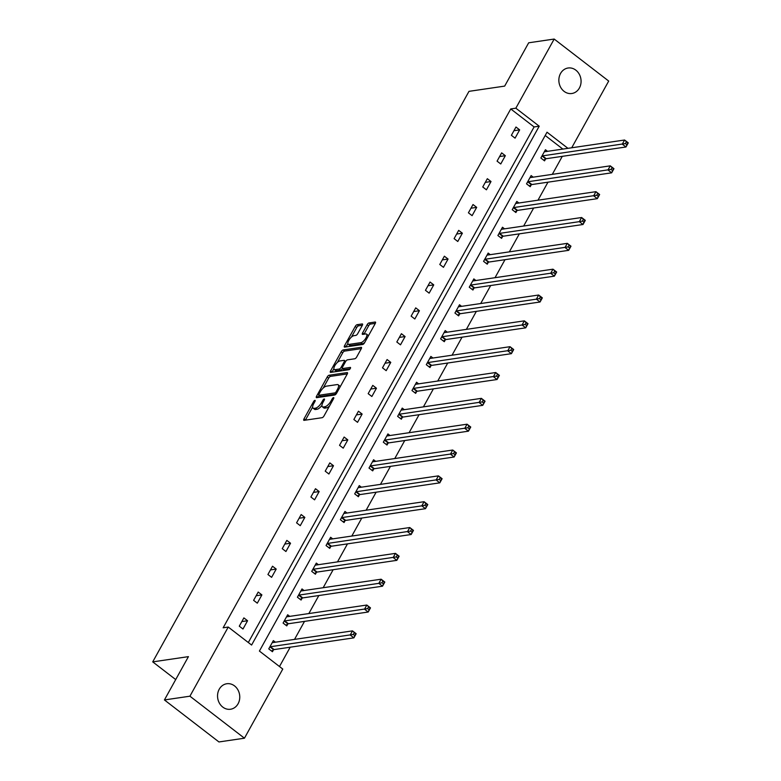<?xml version="1.0" encoding="UTF-8"?>
<svg xmlns="http://www.w3.org/2000/svg" width="781" height="781" viewBox="0 0 781 781"><rect width="100%" height="100%" fill="white"/><g stroke="black" fill="none" stroke-linecap="round" stroke-linejoin="round"><path stroke-width="1.17" d="M314.899 400.36A1.386 0.527 -52.4 0 0 313.571 401.6L303.994 418.87A1.972 0.752 -52.4 0 0 303.789 420.285A1.972 0.752 -52.4 0 0 304.102 420.344L322.114 417.698A1.972 0.752 -52.4 0 0 324.017 415.931L333.594 398.652A1.386 0.527 -52.4 0 0 333.741 397.666A1.386 0.527 -52.4 0 0 333.526 397.617A1.386 0.527 -52.4 0 0 332.189 398.857L330.959 401.092A6.326 2.421 -52.4 0 1 324.867 406.764L323.363 406.989A6.326 2.421 -52.4 0 1 322.387 406.794A6.326 2.421 -52.4 0 1 323.041 402.254L324.281 400.028A1.386 0.527 -52.4 0 0 324.427 399.032A1.386 0.527 -52.4 0 0 324.213 398.993A1.386 0.527 -52.4 0 0 322.885 400.233L321.645 402.469A6.326 2.421 -52.4 0 1 315.553 408.141L314.05 408.356A6.326 2.421 -52.4 0 1 313.074 408.17A6.326 2.421 -52.4 0 1 313.737 403.631L314.977 401.395A1.386 0.527 -52.4 0 0 315.114 400.399A1.386 0.527 -52.4 0 0 314.899 400.36M579.395 88.028A12.886 11.071 -98.4 0 1 571.838 93.505A12.886 11.071 -98.4 0 1 560.738 87.452A12.886 11.071 -98.4 0 1 560.533 73.492A12.886 11.071 -98.4 0 1 568.09 68.006A12.886 11.071 -98.4 0 1 579.19 74.068A12.886 11.071 -98.4 0 1 579.395 88.028M238.088 703.759A12.886 11.071 -98.4 0 1 230.532 709.246A12.886 11.071 -98.4 0 1 219.432 703.193A12.886 11.071 -98.4 0 1 219.227 689.232A12.886 11.071 -98.4 0 1 226.783 683.746A12.886 11.071 -98.4 0 1 237.883 689.808A12.886 11.071 -98.4 0 1 238.088 703.759M362.286 325.413A1.972 0.752 -52.4 0 0 362.491 323.998A1.972 0.752 -52.4 0 0 362.179 323.939L357.122 324.681A1.972 0.752 -52.4 0 0 355.228 326.458L344.587 345.641A1.972 0.752 -52.4 0 0 344.382 347.057A1.972 0.752 -52.4 0 0 344.694 347.115L362.716 344.47A1.972 0.752 -52.4 0 0 364.61 342.693L375.251 323.51A1.972 0.752 -52.4 0 0 375.456 322.094A1.972 0.752 -52.4 0 0 375.144 322.036L369.042 322.934A1.972 0.752 -52.4 0 0 367.138 324.701L362.589 332.911A1.972 0.752 -52.4 0 0 362.384 334.336A1.972 0.752 -52.4 0 0 362.687 334.395L365.713 333.946A5.291 2.021 -52.4 0 1 366.533 334.112A5.291 2.021 -52.4 0 1 365.488 338.72A5.291 2.021 -52.4 0 1 360.89 342.644L349.029 344.392A5.291 2.021 -52.4 0 1 348.219 344.226A5.291 2.021 -52.4 0 1 349.263 339.608A5.291 2.021 -52.4 0 1 353.852 335.693L355.833 335.4A1.972 0.752 -52.4 0 0 357.727 333.624L362.286 325.413M567.943 148.331L547.022 132.204L259.409 651.061L282.771 669.063L244.443 738.201L218.944 741.95L164.42 699.942L188.426 656.636L152.725 661.878L468.981 91.348L504.672 86.105L528.678 42.799L554.178 39.05L608.702 81.058L571.721 147.775M164.42 699.942L189.92 696.193L228.247 627.045L251.599 645.047L539.212 126.19L515.85 108.188L554.178 39.05M248.319 642.519L534.106 126.942L510.754 108.94L223.141 627.797L228.247 627.045M510.754 108.94L515.85 108.188M329.104 375.241A1.972 0.752 -52.4 0 0 327.2 377.008L316.569 396.192A1.972 0.752 -52.4 0 0 316.364 397.607A1.972 0.752 -52.4 0 0 316.666 397.675L334.688 395.02A1.972 0.752 -52.4 0 0 336.591 393.253L347.223 374.07A1.972 0.752 -52.4 0 0 347.428 372.654A1.972 0.752 -52.4 0 0 347.125 372.586L329.104 375.241L330.578 376.374A1.972 0.752 -52.4 0 0 328.674 378.15L323.149 388.118M330.578 370.916L341.209 351.733A1.972 0.752 -52.4 0 1 343.113 349.956L361.134 347.311A1.972 0.752 -52.4 0 1 361.437 347.369A1.972 0.752 -52.4 0 1 361.232 348.795L356.683 357.005A1.972 0.752 -52.4 0 1 354.779 358.772L347.477 359.846A1.972 0.752 -52.4 0 0 345.573 361.623L342.556 367.06A1.972 0.752 -52.4 0 0 342.351 368.486A1.972 0.752 -52.4 0 0 342.654 368.544L350.259 367.421A1.386 0.527 -52.4 0 1 350.474 367.47A1.386 0.527 -52.4 0 1 350.2 368.671A1.386 0.527 -52.4 0 1 349 369.706L330.675 372.391A1.972 0.752 -52.4 0 1 330.373 372.332A1.972 0.752 -52.4 0 1 330.578 370.916L332.052 372.049L333.887 368.739M244.443 738.201L189.92 696.193M152.725 661.878L175.705 679.577M533.198 177.17L531.129 175.569L526.531 183.847L530.221 186.688L531.246 184.833M504.555 228.843L502.486 227.242L497.897 235.52L501.578 238.361L502.603 236.506M475.912 280.506L473.842 278.915L469.254 287.193L472.935 290.034L473.96 288.179M447.269 332.179L445.199 330.588L440.611 338.866L444.291 341.697L445.326 339.852M418.636 383.852L416.556 382.251L411.968 390.529L415.658 393.37L416.683 391.515M389.992 435.525L387.923 433.924L383.325 442.202L387.015 445.043L388.04 443.188M361.349 487.188L359.28 485.597L354.691 493.875L358.372 496.716L359.397 494.861M332.706 538.861L330.636 537.269L326.048 545.548L329.728 548.379L330.753 546.534M304.063 590.534L301.993 588.933L297.405 597.211L301.085 600.052L302.11 598.197M275.429 642.207L273.35 640.605L268.762 648.884L272.442 651.725L273.477 649.87M279.481 666.535L290.19 647.215M294.525 639.395L304.512 621.383M308.846 613.563L318.833 595.542M323.168 587.722L333.155 569.71M337.49 561.89L347.477 543.879M351.811 536.059L361.798 518.037M366.133 510.218L376.12 492.206M380.454 484.386L390.441 466.364M394.776 458.545L404.753 440.533M409.088 432.713L419.075 414.701M423.409 406.881L433.396 388.86M437.731 381.04L447.718 363.028M452.053 355.209L462.04 337.197M466.374 329.377L476.361 311.355M480.696 303.536L490.683 285.524M495.017 277.704L505.004 259.683M509.339 251.863L519.326 233.851M523.66 226.031L533.648 208.019M537.982 200.2L547.969 182.178M552.304 174.358L562.281 156.346M562.847 149.083L545.197 135.484M289.741 616.365L287.672 614.774L283.083 623.053L286.764 625.893L287.798 624.039M318.384 564.692L316.315 563.101L311.726 571.38L315.407 574.22L316.432 572.366M347.028 513.029L344.958 511.428L340.37 519.707L344.05 522.548L345.075 520.693M375.671 461.356L373.601 459.755L369.003 468.044L372.693 470.875L373.718 469.03M404.314 409.683L402.235 408.092L397.646 416.371L401.336 419.212L402.361 417.357M432.957 358.01L430.878 356.419L426.289 364.698L429.97 367.539L431.005 365.684M461.591 306.347L459.521 304.746L454.933 313.025L458.613 315.866L459.638 314.011M490.234 254.674L488.164 253.073L483.576 261.362L487.256 264.193L488.281 262.348M518.877 203.001L516.807 201.41L512.219 209.689L515.899 212.53L516.924 210.675M547.52 151.329L545.45 149.737L540.852 158.016L544.542 160.857L545.568 159.002M534.106 126.942L539.212 126.19M519.658 129.871L515.069 138.149L511.389 135.308L515.977 127.03L519.658 129.871L513.937 130.71M505.336 155.702L500.748 163.981L497.067 161.14L501.656 152.861L505.336 155.702L499.615 156.542M491.015 181.534L486.426 189.812L482.746 186.981L487.334 178.703L491.015 181.534L485.294 182.373M476.693 207.375L472.105 215.654L468.424 212.813L473.013 204.534L476.693 207.375L470.972 208.215M462.372 233.207L457.783 241.485L454.103 238.644L458.691 230.366L462.372 233.207L456.651 234.046M448.06 259.038L443.462 267.327L439.781 264.486L444.369 256.207L448.06 259.038L442.329 259.888M433.738 284.88L429.14 293.158L425.46 290.317L430.048 282.039L433.738 284.88L428.008 285.719M419.417 310.711L414.828 318.99L411.138 316.159L415.726 307.87L419.417 310.711L413.686 311.551M405.095 336.552L400.507 344.831L396.816 341.99L401.405 333.712L405.095 336.552L399.374 337.392M390.773 362.384L386.185 370.663L382.495 367.822L387.093 359.543L390.773 362.384L385.053 363.224M376.452 388.216L371.863 396.494L368.173 393.663L372.771 385.384L376.452 388.216L370.731 389.055M362.13 414.057L357.542 422.336L353.861 419.495L358.45 411.216L362.13 414.057L356.409 414.896M347.809 439.888L343.22 448.167L339.54 445.326L344.128 437.048L347.809 439.888L342.088 440.728M333.487 465.72L328.899 474.008L325.218 471.168L329.807 462.889L333.487 465.72L327.766 466.569M319.165 491.561L314.577 499.84L310.897 496.999L315.485 488.721L319.165 491.561L313.445 492.401M304.844 517.393L300.255 525.672L296.575 522.84L301.163 514.552L304.844 517.393L299.123 518.233M290.532 543.234L285.934 551.513L282.253 548.672L286.842 540.393L290.532 543.234L284.801 544.074M276.21 569.066L271.612 577.344L267.932 574.504L272.52 566.225L276.21 569.066L270.48 569.905M261.889 594.897L257.3 603.176L253.61 600.345L258.199 592.066L261.889 594.897L256.158 595.737M247.567 620.739L242.979 629.017L239.289 626.177L243.877 617.898L247.567 620.739L241.846 621.578M313.074 408.17L314.548 409.303A6.326 2.421 -52.4 0 0 315.524 409.498L314.05 408.356M321.948 405.398A6.326 2.421 -52.4 0 1 317.027 409.273L315.524 409.498M322.387 406.794L323.861 407.936A6.326 2.421 -52.4 0 0 324.837 408.121L323.363 406.989M329.543 405.954A6.326 2.421 -52.4 0 1 326.341 407.907L324.837 408.121M312.634 407.086L305.469 420.002A1.972 0.752 -52.4 0 0 305.391 420.158M347.301 373.914L330.578 376.374M319.107 395.411L318.043 397.324A1.972 0.752 -52.4 0 0 317.965 397.48M318.96 394.2A1.386 0.527 -52.4 0 0 318.814 395.196A1.386 0.527 -52.4 0 0 319.029 395.235L334.844 392.911A1.386 0.527 -52.4 0 0 336.181 391.671L337.49 389.309A6.326 2.421 -52.4 0 0 338.144 384.769A6.326 2.421 -52.4 0 0 337.167 384.584L326.351 386.165A6.326 2.421 -52.4 0 0 320.269 391.837L318.96 394.2M320.2 396.133A1.386 0.527 -52.4 0 0 320.288 396.328A1.386 0.527 -52.4 0 0 320.503 396.367L319.029 395.235M335.996 394.093L320.503 396.367M340.067 386.985A6.326 2.421 -52.4 0 0 339.618 385.912L338.144 384.769M337.392 362.423L342.683 352.866L341.209 351.733M361.32 348.638L344.587 351.099A1.972 0.752 -52.4 0 0 342.683 352.866M342.351 368.486L343.825 369.618A1.972 0.752 -52.4 0 0 344.128 369.677L350.113 368.798M339.891 360.959A5.291 2.021 -52.4 0 0 335.303 364.883A5.291 2.021 -52.4 0 0 334.248 369.501A5.291 2.021 -52.4 0 0 335.069 369.657L339.247 369.042A1.972 0.752 -52.4 0 0 341.151 367.275L344.167 361.828A1.972 0.752 -52.4 0 0 344.372 360.402A1.972 0.752 -52.4 0 0 344.07 360.344L339.891 360.959M334.248 369.501L335.723 370.633A5.291 2.021 -52.4 0 0 336.543 370.79L335.069 369.657M342.508 368.603A1.972 0.752 -52.4 0 1 340.721 370.174L336.543 370.79M348.219 344.226L349.693 345.358A5.291 2.021 -52.4 0 0 350.503 345.524L349.029 344.392M364.776 342.4A5.291 2.021 -52.4 0 1 362.364 343.777L350.503 345.524M368.359 335.937A5.291 2.021 -52.4 0 0 368.007 335.244L366.533 334.112M375.329 323.363L370.516 324.066A1.972 0.752 -52.4 0 0 368.612 325.843L364.063 334.053A1.972 0.752 -52.4 0 0 363.975 334.2M347.857 343.533L346.061 346.774A1.972 0.752 -52.4 0 0 345.983 346.93M362.364 325.267L358.596 325.814A1.972 0.752 -52.4 0 0 356.702 327.59L351.44 337.07M354.232 632.776L353.315 634.436L354.789 635.568L355.706 633.908L352.495 630.882L356.175 633.713L353.881 637.852L350.2 635.021L352.495 630.882L272.735 642.597A2.011 0.771 127.6 0 1 272.423 642.538L272.325 642.46M271.524 651.012L273.682 649.753A2.011 0.771 127.6 0 1 274.121 649.577L353.881 637.852L354.789 635.568M269.787 647.029L269.992 646.912A2.011 0.771 127.6 0 1 270.441 646.736L353.315 634.436M368.554 606.944L367.636 608.594L369.11 609.736L370.028 608.077L366.816 605.041L370.497 607.882L368.202 612.021L364.522 609.18L366.816 605.041L287.057 616.765A2.011 0.771 127.6 0 1 286.744 616.697L286.647 616.619M285.846 625.181L287.994 623.921A2.011 0.771 127.6 0 1 288.443 623.746L368.202 612.021L369.11 609.736M284.108 621.198L284.313 621.08A2.011 0.771 127.6 0 1 284.762 620.905L367.636 608.594M298.43 595.366L298.635 595.239A2.011 0.771 127.6 0 1 299.084 595.063L378.844 583.348L381.138 579.209L301.378 590.924A2.011 0.771 127.6 0 1 301.066 590.866L301.202 590.924M382.875 581.103L381.138 579.209L384.818 582.05L382.524 586.189L378.844 583.348L381.958 582.763L383.432 583.895L384.35 582.245L382.875 581.103L381.958 582.763M300.168 599.349L302.315 598.08A2.011 0.771 127.6 0 1 302.764 597.904L382.524 586.189L383.432 583.895M397.197 555.271L396.279 556.931L397.754 558.064L398.671 556.404L395.459 553.378L399.14 556.209L396.846 560.348L393.165 557.517L395.459 553.378L315.7 565.093A2.011 0.771 127.6 0 1 315.387 565.034A2.011 0.771 127.6 0 1 315.387 565.024L315.29 564.956M314.489 573.508L316.637 572.248A2.011 0.771 127.6 0 1 317.086 572.073L396.846 560.348L397.754 558.064M312.751 569.525L312.956 569.408A2.011 0.771 127.6 0 1 313.406 569.232L396.279 556.931M411.519 529.44L410.601 531.09L412.075 532.232L412.993 530.572L409.781 527.536L413.461 530.377L411.167 534.516L407.477 531.676L409.781 527.536L330.021 539.261A2.011 0.771 127.6 0 1 329.709 539.193A2.011 0.771 127.6 0 1 329.699 539.193L329.611 539.115M328.811 547.676L330.959 546.407A2.011 0.771 127.6 0 1 331.408 546.231L411.167 534.516L412.075 532.232M327.073 543.693L327.278 543.576A2.011 0.771 127.6 0 1 327.727 543.4L410.601 531.09M341.395 517.862L341.6 517.735A2.011 0.771 127.6 0 1 342.049 517.559L421.799 505.844L424.093 501.705L344.343 513.42A2.011 0.771 127.6 0 1 344.03 513.361L344.167 513.42M425.84 503.599L424.093 501.705L427.783 504.546L425.489 508.685L421.799 505.844L424.923 505.258L426.397 506.391L427.314 504.741L425.84 503.599L424.923 505.258M343.132 521.835L345.28 520.576A2.011 0.771 127.6 0 1 345.729 520.4L425.489 508.685L426.397 506.391M440.162 477.767L439.244 479.427L440.718 480.559L441.636 478.899L438.414 475.863L442.105 478.704L439.81 482.843L436.12 480.003L438.414 475.863L358.655 487.588A2.011 0.771 127.6 0 1 358.352 487.529A2.011 0.771 127.6 0 1 358.342 487.52L358.254 487.451M357.454 496.003L359.602 494.744A2.011 0.771 127.6 0 1 360.051 494.568L439.81 482.843L440.718 480.559M355.716 492.02L355.921 491.903A2.011 0.771 127.6 0 1 356.361 491.727L439.244 479.427M454.483 451.935L453.566 453.585L455.04 454.718L455.958 453.068L452.736 450.032L456.426 452.873L454.132 457.012L450.442 454.171L452.736 450.032L372.976 461.747A2.011 0.771 127.6 0 1 372.674 461.688A2.011 0.771 127.6 0 1 372.664 461.688L372.566 461.61M371.776 470.172L373.923 468.903A2.011 0.771 127.6 0 1 374.372 468.727L454.132 457.012L455.04 454.718M370.038 466.189L370.243 466.072A2.011 0.771 127.6 0 1 370.682 465.896L453.566 453.585M468.805 426.094L467.887 427.754L469.361 428.886L470.279 427.227L467.058 424.2L470.748 427.031L468.444 431.18L464.763 428.339L467.058 424.2L387.298 435.915A2.011 0.771 127.6 0 1 386.985 435.857L386.888 435.778M386.087 444.33L388.245 443.071A2.011 0.771 127.6 0 1 388.694 442.895L468.444 431.18L469.361 428.886M384.359 440.347L384.555 440.23A2.011 0.771 127.6 0 1 385.004 440.054L467.887 427.754M483.127 400.262L482.209 401.912L483.683 403.055L484.601 401.395L481.379 398.359L485.06 401.2L482.765 405.339L479.085 402.498L481.379 398.359L401.619 410.084A2.011 0.771 127.6 0 1 401.307 410.015L401.209 409.937M400.409 418.499L402.566 417.239A2.011 0.771 127.6 0 1 403.006 417.064L482.765 405.339L483.683 403.055M398.671 414.516L398.876 414.399A2.011 0.771 127.6 0 1 399.325 414.223L482.209 401.912M497.448 374.421L496.521 376.081L497.995 377.213L498.913 375.563L495.701 372.527L499.381 375.368L497.087 379.507L493.407 376.667L495.701 372.527L415.941 384.242A2.011 0.771 127.6 0 1 415.629 384.184L415.531 384.106M414.731 392.667L416.888 391.398A2.011 0.771 127.6 0 1 417.327 391.222L497.087 379.507L497.995 377.213M412.993 388.684L413.198 388.557A2.011 0.771 127.6 0 1 413.647 388.382L496.521 376.081M511.76 348.59L510.842 350.249L512.316 351.382L513.234 349.722L510.022 346.696L513.703 349.527L511.409 353.666L507.728 350.835L510.022 346.696L430.263 358.411A2.011 0.771 127.6 0 1 429.95 358.352A2.011 0.771 127.6 0 1 429.95 358.342L429.853 358.274M429.052 366.826L431.21 365.567A2.011 0.771 127.6 0 1 431.649 365.391L511.409 353.666L512.316 351.382M427.314 362.843L427.519 362.726A2.011 0.771 127.6 0 1 427.968 362.55L510.842 350.249M441.636 337.011L441.841 336.894A2.011 0.771 127.6 0 1 442.29 336.718L522.05 324.994L524.344 320.854L444.584 332.579A2.011 0.771 127.6 0 1 444.272 332.511L444.409 332.569M526.082 322.758L524.344 320.854L528.024 323.695L525.73 327.835L522.05 324.994L525.164 324.408L526.638 325.55L527.556 323.89L526.082 322.758L525.164 324.408M443.374 340.994L445.521 339.725A2.011 0.771 127.6 0 1 445.971 339.55L525.73 327.835L526.638 325.55M455.958 311.18L456.163 311.053A2.011 0.771 127.6 0 1 456.612 310.877L536.371 299.162L538.665 295.023L458.906 306.738A2.011 0.771 127.6 0 1 458.593 306.679L458.73 306.738M540.403 296.917L538.665 295.023L542.346 297.864L540.052 302.003L536.371 299.162L539.486 298.576L540.96 299.709L541.877 298.059L540.403 296.917L539.486 298.576M457.695 315.153L459.843 313.894A2.011 0.771 127.6 0 1 460.292 313.718L540.052 302.003L540.96 299.709M554.725 271.085L553.807 272.745L555.281 273.877L556.199 272.218L552.987 269.181L556.668 272.022L554.373 276.162L550.693 273.321L552.987 269.181L473.227 280.906A2.011 0.771 127.6 0 1 472.915 280.848A2.011 0.771 127.6 0 1 472.915 280.838L472.817 280.769M472.017 289.321L474.165 288.062A2.011 0.771 127.6 0 1 474.614 287.886L554.373 276.162L555.281 273.877M470.279 285.338L470.484 285.221A2.011 0.771 127.6 0 1 470.933 285.045L553.807 272.745M569.046 245.254L568.129 246.903L569.603 248.036L570.52 246.386L567.309 243.35L570.989 246.191L568.695 250.33L565.005 247.489L567.309 243.35L487.549 255.065A2.011 0.771 127.6 0 1 487.237 255.006A2.011 0.771 127.6 0 1 487.227 255.006L487.139 254.928M486.338 263.49L488.486 262.221A2.011 0.771 127.6 0 1 488.935 262.045L568.695 250.33L569.603 248.036M484.601 259.507L484.806 259.39A2.011 0.771 127.6 0 1 485.255 259.214L568.129 246.903M498.922 233.665L499.127 233.548A2.011 0.771 127.6 0 1 499.576 233.373L579.326 221.658L581.62 217.518L501.871 229.233A2.011 0.771 127.6 0 1 501.558 229.175L501.695 229.233M583.368 219.412L581.62 217.518L585.311 220.349L583.017 224.498L579.326 221.658L582.45 221.072L583.924 222.204L584.842 220.545L583.368 219.412L582.45 221.072M500.66 237.649L502.808 236.389A2.011 0.771 127.6 0 1 503.257 236.213L583.017 224.498L583.924 222.204M597.69 193.581L596.772 195.23L598.246 196.373L599.164 194.713L595.942 191.677L599.632 194.518L597.338 198.657L593.648 195.816L595.942 191.677L516.182 203.402A2.011 0.771 127.6 0 1 515.88 203.333A2.011 0.771 127.6 0 1 515.87 203.333L515.782 203.255M514.982 211.817L517.129 210.558A2.011 0.771 127.6 0 1 517.578 210.382L597.338 198.657L598.246 196.373M513.244 207.834L513.449 207.717A2.011 0.771 127.6 0 1 513.888 207.541L596.772 195.23M612.011 167.739L611.093 169.399L612.568 170.531L613.485 168.881L610.264 165.845L613.954 168.686L611.66 172.826L607.969 169.985L610.264 165.845L530.504 177.56A2.011 0.771 127.6 0 1 530.201 177.502A2.011 0.771 127.6 0 1 530.192 177.502L530.094 177.424M529.303 185.985L531.451 184.716A2.011 0.771 127.6 0 1 531.9 184.541L611.66 172.826L612.568 170.531M527.565 182.002L527.771 181.875A2.011 0.771 127.6 0 1 528.21 181.7L611.093 169.399M626.333 141.908L625.415 143.567L626.889 144.7L627.807 143.04L624.585 140.014L628.275 142.845L625.971 146.984L622.291 144.153L624.585 140.014L544.826 151.729A2.011 0.771 127.6 0 1 544.513 151.67A2.011 0.771 127.6 0 1 544.513 151.66L544.416 151.592M543.615 160.144L545.773 158.885A2.011 0.771 127.6 0 1 546.222 158.709L625.971 146.984L626.889 144.7M541.887 156.161L542.082 156.044A2.011 0.771 127.6 0 1 542.531 155.868L625.415 143.567M314.47 402.293L313.571 401.6M333.096 399.56L332.189 398.857M323.783 400.926L322.885 400.233M317.027 409.273L315.553 408.141M322.582 403.181L321.645 402.469M326.341 407.907L324.867 406.764M331.857 401.795L330.959 401.092M305.469 420.002L303.994 418.87M318.043 397.324L316.569 396.192M328.674 378.15L327.2 377.008M336.152 393.907L334.844 392.911M337.08 392.365L336.181 391.671M338.388 390.002L337.49 389.309M344.587 351.099L343.113 349.956M344.128 369.677L342.654 368.544M340.721 370.174L339.247 369.042M342.205 368.085L341.151 367.275M345.075 362.521L344.167 361.828M362.364 343.777L360.89 342.644M364.063 334.053L362.589 332.911M368.612 325.843L367.138 324.701M370.516 324.066L369.042 322.934M346.061 346.774L344.587 345.641M356.702 327.59L355.228 326.458M358.596 325.814L357.122 324.681M273.682 649.753L269.992 646.912M274.121 649.577L270.441 646.736M287.994 623.921L284.313 621.08M288.443 623.746L284.762 620.905M302.315 598.08L298.635 595.239M302.764 597.904L299.084 595.063M316.637 572.248L312.956 569.408M317.086 572.073L313.406 569.232M330.959 546.407L327.278 543.576M331.408 546.231L327.727 543.4M345.28 520.576L341.6 517.735M345.729 520.4L342.049 517.559M359.602 494.744L355.921 491.903M360.051 494.568L356.361 491.727M373.923 468.903L370.243 466.072M374.372 468.727L370.682 465.896M388.245 443.071L384.555 440.23M388.694 442.895L385.004 440.054M402.566 417.239L398.876 414.399M403.006 417.064L399.325 414.223M416.888 391.398L413.198 388.557M417.327 391.222L413.647 388.382M431.21 365.567L427.519 362.726M431.649 365.391L427.968 362.55M445.521 339.725L441.841 336.894M445.971 339.55L442.29 336.718M459.843 313.894L456.163 311.053M460.292 313.718L456.612 310.877M474.165 288.062L470.484 285.221M474.614 287.886L470.933 285.045M488.486 262.221L484.806 259.39M488.935 262.045L485.255 259.214M502.808 236.389L499.127 233.548M503.257 236.213L499.576 233.373M517.129 210.558L513.449 207.717M517.578 210.382L513.888 207.541M531.451 184.716L527.771 181.875M531.9 184.541L528.21 181.7M545.773 158.885L542.082 156.044M546.222 158.709L542.531 155.868M320.288 396.328L318.814 395.196M345.69 361.418L344.372 360.402"/></g></svg>
